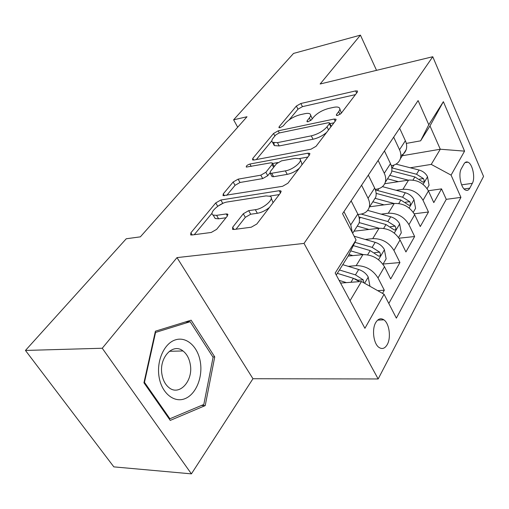 <?xml version="1.0" encoding="UTF-8"?>
<svg xmlns="http://www.w3.org/2000/svg" width="509" height="509" viewBox="0 0 509 509"><rect width="100%" height="100%" fill="white"/><g stroke="black" fill="none" stroke-linecap="round" stroke-linejoin="round"><path stroke-width="0.76" d="M337.658 115.448L341.043 113.507L357.343 92.123L357.528 91.022L355.638 90.907L300.857 103.492L296.378 106.044L279.142 126.754L278.964 127.664L280.033 127.721L283.271 125.876L285.549 123.121C289.297 119.151 294.208 116.345 300.278 114.697L304.783 113.704C307.347 113.163 309.109 113.259 310.083 114.01C311.005 114.849 310.77 116.173 309.364 117.98L307.131 120.767L306.978 121.664L308.149 121.734L311.463 119.838L313.69 117.045C317.387 113.011 322.407 110.135 328.757 108.423L333.471 107.386C336.315 106.782 338.256 106.909 339.293 107.768C340.171 108.621 339.967 109.919 338.67 111.649L336.5 114.48L336.366 115.358L337.658 115.448M387.311 344.478C391.243 337.562 389.296 323.425 383.907 319.843C380.815 317.813 378.085 318.736 375.725 322.598C371.71 329.272 373.511 343.575 378.836 347.316C382.1 349.537 384.925 348.589 387.311 344.478M232.689 227.218L232.543 229.362L233.917 229.489L251.236 227.218L256.835 223.998L280.682 192.707L280.828 190.869L279.199 190.71L220.836 200.005L215.74 202.926L190.888 232.785L190.652 234.916L191.817 235.012L211.248 232.46L216.656 229.349L227.364 216.058L227.561 214.06L226.219 213.945L216.579 215.352L213.15 215.072C208.321 213.093 219.608 202.887 227.574 201.927L266.048 195.901L270.234 196.296C274.987 198.516 263.687 208.76 255.327 209.695L248.685 210.662L243.289 213.767L232.689 227.218L234.006 229.476M176.992 257.605L102.252 348.245L25.45 350.446L113.844 466.874L191.416 473.86L252.96 378.728L378.168 378.963L304.026 243.41L176.992 257.605L252.96 378.728M376.533 70.344L360.429 35.14L320.148 83.998L432.765 56.728L304.026 243.41M360.429 35.14L293.528 53.432L233.618 119.812L237.684 127.231M25.45 350.446L126.251 238.766L140.35 236.85L246.999 116.752L233.618 119.812M310.986 149.201L316.057 146.299L335.736 120.474L335.921 119.189L334.082 119.049L278.194 130.826L273.543 133.485L252.808 158.388L252.559 159.915L253.997 160.011L310.986 149.201M309.504 154.889L287.89 183.253L282.571 186.307L223.025 195.672L223.273 193.872L233.16 181.999L238.123 179.155L260.818 175.172L265.876 172.277L272.073 164.534L272.296 162.956L270.743 162.835L246.305 167.092C246.051 165.979 247.247 164.961 249.887 164.044L307.926 153.203L309.676 153.355L309.504 154.889M382.52 293.394L384.314 290.219L377.703 290.664M348.258 266.341L356.173 265.634C365.564 265.679 372.842 269.783 378.022 277.959L384.511 266.754L390.683 278.945L399.94 262.549L383.092 264.037M365.22 239.446L372.722 238.626C381.928 238.486 389.003 242.437 393.947 250.466L400.049 239.943L405.928 251.949L414.631 236.526L399.062 238.199M381.152 214.143L388.284 213.226C397.306 212.934 404.184 216.739 408.924 224.628L414.67 214.722L420.269 226.55L428.476 212.011L423.03 200.298C418.481 192.542 411.787 188.877 402.937 189.303L396.136 190.29M414.192 213.799L428.476 212.011M384.511 266.754C379.428 258.636 372.232 254.595 362.917 254.627L348.175 256.065M400.049 239.943C395.188 231.97 388.189 228.077 379.059 228.28L353.971 231.213M414.67 214.722C410.006 206.883 403.198 203.142 394.246 203.485L369.598 206.813M463.973 163.968L461.319 168.746C458.049 173.983 460.919 188.305 465.576 190.08C467.262 190.811 468.662 190.175 469.775 188.171L472.339 183.329C475.514 177.965 472.575 163.822 467.924 162.167C466.359 161.531 465.041 162.129 463.973 163.968M378.168 378.963L483.55 176.419L432.765 56.728M350.052 300.679L361.485 281.483L384.066 294.266L396.358 318.131L460.931 197.39L451.076 175.121L431.244 164.401L410.267 167.779M384.066 294.266L364.915 328.311L335.183 273.047L356.077 239.949L342.557 213.704L418.099 100.572L428.794 124.75L443.358 101.679L464.571 151.135L451.076 175.121M358.037 214.499L360.385 214.194C364.934 213.506 367.861 211.267 369.178 207.468L375.725 197.237C376.571 194.393 376.215 191.327 374.656 188.05L368.325 175.115M375.235 189.38L376.539 189.189C381.006 188.425 383.907 186.154 385.249 182.368L391.402 172.755C392.274 169.917 391.968 166.888 390.479 163.663L384.46 150.95M388.812 303.491L446.266 199.337L441.545 188.877L433.795 202.601L428.444 190.951C423.972 183.253 417.348 179.639 408.562 180.122L384.696 183.736M391.287 165.724L391.733 165.648C396.123 164.827 398.999 162.536 400.36 158.763C401.245 155.939 400.965 152.929 399.52 149.735L393.673 137.156M400.869 155.589C403.484 154.316 405.253 152.356 406.163 149.71C407.047 146.891 406.78 143.894 405.368 140.726L399.629 128.23M343.938 211.629L350.752 224.883L352.368 232.747M356.44 227.358L359.036 223.305C359.857 220.448 359.449 217.356 357.802 214.022L351.134 200.858M361.581 185.212L368.045 198.236C369.636 201.539 370.018 204.618 369.178 207.468M378.123 160.437L384.27 173.238C385.784 176.483 386.108 179.531 385.249 182.368M408.924 224.628L414.631 236.526M393.947 250.466L399.94 262.549M378.022 277.959L384.314 290.219M361.485 281.483L340.578 283.074M431.244 164.401L440.285 149.226L429.984 125.927L420.619 140.834L428.794 124.75M402.307 155.729L440.285 149.226L464.571 151.135M406.309 143.411L420.619 140.834M102.252 348.245L191.416 473.86M356.077 239.949L348.162 256.091L336.252 275.038M428.343 190.741L441.545 188.877M446.266 199.337L460.931 197.39M388.793 176.833L391.402 172.755M373.122 201.309L375.725 197.237M380.338 318.863L381.489 318.812M429.984 125.927L443.358 101.679M170.235 420.409L205.21 405.603L214.741 356.911L191.136 320.186L155.41 331.194L143.939 382.781L170.235 420.409M212.857 356.949L214.741 356.911M201.392 405.501L205.21 405.603M341.361 113.093L339.827 108.862M312.265 118.832L310.636 115.104M355.435 94.629L302.454 106.635L297.981 109.193L289.157 119.87M271.863 140.796L256.351 159.559M333.949 122.822L329.921 123.662M329.38 123.757L329.514 122.841L328.248 122.745L279.097 133.002L275.821 134.879L273.333 137.875C271.679 139.937 271.424 141.419 272.563 142.335L277.45 142.641L311.298 135.846C317.921 134.153 323.158 131.157 327.013 126.843L329.38 123.757L330.901 126.817M331.276 126.321L329.647 123.114M273.937 142.838L274.306 145.599L279.199 145.93L277.45 142.641M326.574 132.493C322.509 135.858 317.991 138.104 313.029 139.243L279.199 145.93M226.747 195.38L235.056 185.327L233.16 181.999M269.942 172.933L267.747 175.694L262.701 178.589L240.006 182.489L235.056 185.327M274.3 166.526L272.57 163.465M272.589 163.51L277.793 162.556M299.4 158.585L307.875 157.033M285.358 170.871C293.159 169.745 303.479 160.901 299.636 158.738L295.099 158.344L281.553 160.844L276.533 163.72L270.355 171.482L270.152 173.136L271.704 173.27L285.358 170.871L287.229 174.364C291.619 173.448 295.64 171.431 299.279 168.307M301.977 164.763L301.455 162.218L300.367 160.138M271.723 176.025L272.022 176.578L273.581 176.712L271.704 173.27M287.229 174.364L273.581 176.712M269.484 207.398C265.634 210.567 261.594 212.527 257.35 213.284L250.708 214.232L245.325 217.324L236.023 229.215M273.066 202.703L271.252 198.141M214.104 216.681L215.18 218.507L218.615 218.806L216.579 215.352M225.996 217.75L218.615 218.806M212.094 213.112L194.26 234.687M222.847 203.384L217.763 206.253M279.25 194.591L269.757 196.067M427.089 188.578L429.055 185.206L427.471 176.636C425.753 173.353 422.954 171.151 419.085 170.031L396.008 164.133M408.256 180.167L389.754 175.338M387.546 178.812L398.388 181.662M391.803 170.948L414.899 176.935L422.934 182.139C424.347 181.98 424.519 180.784 423.437 178.557L416.527 174.25L391.771 167.868M200.336 361.944C197.906 346.661 186.479 336.207 175.376 339.878C164.235 343.308 156.301 360.836 159.082 377.01C161.697 393.241 174.18 403.236 185.091 398.623C196.048 394.246 202.926 377.175 200.336 361.944M190.245 364.266C189.183 358.33 186.758 353.895 182.973 350.962C172.901 342.538 158.7 357.84 161.977 374.535C162.982 380.147 165.215 384.422 168.676 387.368C179.225 396.772 193.585 380.713 190.245 364.266M169.904 418.761L144.473 382.342L155.563 332.434L190.175 321.713L213.08 357.293L203.81 404.477L169.904 418.761L169.058 418.722M144.041 382.335L144.473 382.342M155.13 332.453L155.563 332.434M185.384 321.962L190.175 321.713M413.257 212.304L415.579 208.321L413.938 199.522C412.144 196.181 409.268 193.923 405.304 192.733L382.424 186.638M394.131 203.505L375.044 198.306M384.085 204.86L372.823 201.774M376.151 193.369L400.869 200.043L409.071 205.369C410.617 205.248 410.82 204.007 409.694 201.647L402.594 197.199L375.451 189.972M398.572 237.487L401.296 232.817L399.597 223.775C397.72 220.378 394.755 218.056 390.702 216.796L367.657 210.382M379.167 228.267L359.22 222.598M368.942 229.464L357.235 226.117M358.96 216.955L385.994 224.552L394.36 230.004C396.047 229.922 396.301 228.63 395.124 226.13L387.826 221.53L361.174 214.073M382.972 264.254L386.134 258.827L384.365 249.525C382.405 246.076 379.345 243.684 375.19 242.341L354.162 236.227M363.299 254.595L350.726 250.854M352.877 255.607L348.97 254.436M353.303 245.605L370.189 250.587L378.728 256.167C380.573 256.135 380.878 254.793 379.65 252.14L372.136 247.374L354.913 242.322M369.967 286.287L368.172 276.915C366.117 273.409 362.955 270.941 358.692 269.516L342.767 264.674M346.413 282.629L339.115 280.357M363.929 282.864L363.184 279.81L355.441 274.873L339.439 269.967M354.818 278.817L357.865 280.224L363.184 279.81M337.321 273.339L353.367 278.296L359.469 281.636M356.173 265.634L362.917 254.627M372.722 238.626L379.059 228.28M388.284 213.226L394.246 203.485M402.937 189.303L408.562 180.122M399.52 149.735L405.368 140.726M350.752 224.883L357.802 214.022M368.045 198.236L374.656 188.05M384.27 173.238L390.479 163.663M423.03 200.298L428.444 190.951M461.612 184.85L472.339 183.329M464.093 188.96L469.775 188.171M340.025 114.41L338.67 111.649M307.659 121.804L307.131 120.767M310.675 120.563L309.364 117.98M279.676 127.778L279.142 126.754M297.981 109.193L296.378 106.044M302.454 106.635L300.857 103.492M356.644 93.039L355.638 90.907M337.009 115.53L336.5 114.48M253.724 160.055L252.808 158.388M274.879 136.011L273.543 133.485M279.314 132.957L278.194 130.826M335.157 121.231L334.082 119.049M313.029 139.243L311.298 135.846M328.54 129.916L327.013 126.843M224.367 195.768L223.273 193.872M240.006 182.489L238.123 179.155M262.701 178.589L260.818 175.172M267.747 175.694L265.876 172.277M273.619 167.385L272.073 164.534M251.211 166.437L249.887 164.044M309.084 155.449L307.926 153.203M245.325 217.324L243.289 213.767M250.708 214.232L248.685 210.662M257.35 213.284L255.327 209.695M227.415 215.994L226.219 213.945M192.211 234.954L190.888 232.785M217.712 206.291L215.74 202.926M222.808 203.39L220.836 200.005M280.453 193.013L279.199 190.71M423.074 184.353L427.509 176.852M392.134 167.957L393.991 165.069M416.527 174.25L419.085 170.031M412.984 180.084L414.899 176.935M419.543 179.143L423.437 178.557M409.109 207.984L413.982 199.738M377.64 190.493L378.83 188.642M402.594 197.199L405.304 192.733M398.757 203.524L400.869 200.043M405.463 202.219L409.694 201.647M394.284 233.058L399.641 223.998M362.281 214.365L362.72 213.685M359.36 218.908L360.378 217.324M387.826 221.53L390.702 216.796M383.659 228.388L385.994 224.552M390.498 226.677L395.124 226.13M378.524 259.724L384.416 249.76M372.136 247.374L375.19 242.341M367.613 254.824L370.189 250.587M374.573 252.636L379.65 252.14M364.616 283.252L368.217 277.157M355.441 274.873L358.692 269.516M350.943 282.285L353.367 278.296M377.64 320.123L383.907 319.843M400.36 158.763L406.163 149.71M352.648 233.287L359.036 223.305M465.003 162.625L467.924 162.167M336.112 119.57L335.921 119.189M274.306 145.599L272.563 142.335M272.022 176.578L270.152 173.136M309.943 153.864L309.676 153.355M215.18 218.507L213.15 215.072M227.975 214.766L227.561 214.06M281.191 191.543L280.828 190.869M169.325 351.293L182.973 350.962"/></g></svg>
